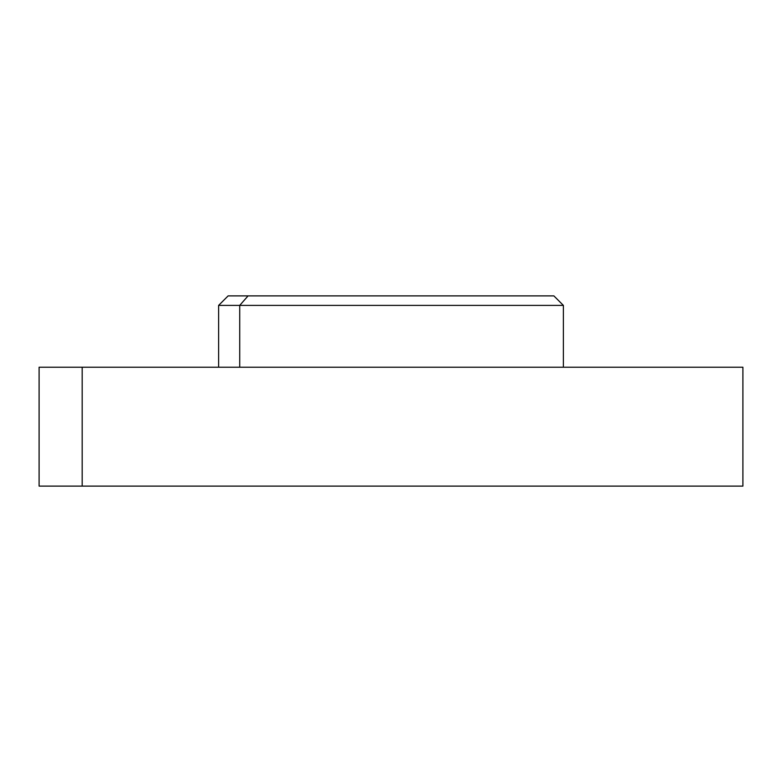 <?xml version="1.0" encoding="UTF-8"?>
<svg xmlns="http://www.w3.org/2000/svg" width="782" height="782" viewBox="0 0 782 782"><rect width="100%" height="100%" fill="white"/><g stroke="black" fill="none" stroke-linecap="round" stroke-linejoin="round"><path stroke-width="1.17" d="M719.42 367.227L82.178 367.227L82.178 486.111L39.1 486.111L39.1 367.227L742.9 367.227L742.9 486.111L82.178 486.111L82.178 367.227M82.178 486.111L709.909 486.111M533.93 295.889L248.07 295.889C221.677 295.889 221.677 295.889 248.07 295.889L239.722 305.4L239.722 367.227L239.722 305.4L563.382 305.4L218.618 305.4L239.722 305.4L248.07 295.889L553.871 295.889L563.382 305.4L563.382 367.227M218.618 367.227L218.618 305.4L228.129 295.889L248.07 295.889"/></g></svg>
